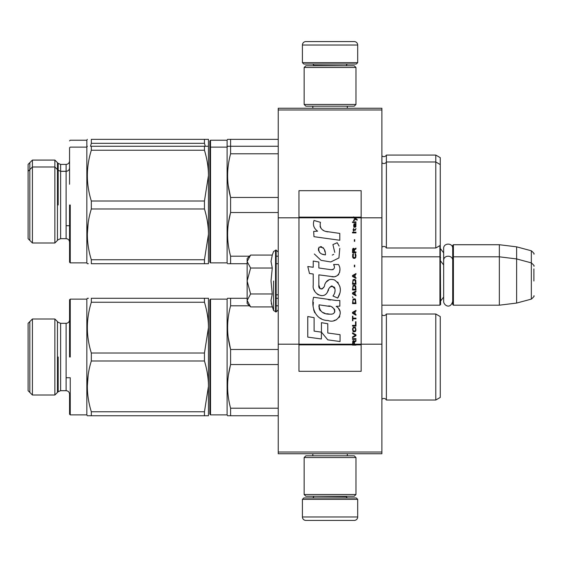 <?xml version="1.0" encoding="UTF-8"?>
<svg xmlns="http://www.w3.org/2000/svg" width="562" height="562" viewBox="0 0 562 562"><rect width="100%" height="100%" fill="white"/><g stroke="black" fill="none" stroke-linecap="round" stroke-linejoin="round"><path stroke-width="0.84" d="M381.886 108.255L381.886 109.983L278.239 109.983L381.886 109.983L381.886 217.81L361.155 217.81L361.155 190.687L298.963 190.687L298.963 217.81L278.239 217.81L278.239 108.255L381.886 108.255M381.886 452.017L278.239 452.017L278.239 453.745L381.886 453.745L381.886 217.81M381.886 344.19L361.155 344.19L361.155 217.81L353.624 217.81L355.163 218.892L353.617 220.22L353.617 220.943L355.676 219.257L357.151 220.22L357.151 219.496L353.617 216.883L353.617 217.81L298.963 217.81L298.963 344.19L278.239 344.19L278.239 217.81M278.239 452.017L278.239 344.19M357.699 62.649L356.315 64.033L303.803 64.033L302.419 62.649L357.699 62.649L357.699 45.03A3.456 3.456 -137.2 0 0 354.243 41.574L342.153 41.574M347.302 108.255L347.302 106.183M312.823 108.255L312.823 106.183M313.652 65.761L313.652 65.41A1.384 1.384 137.8 0 0 312.268 64.033M346.473 65.761L313.652 65.41M347.85 64.033A1.384 1.384 -137.8 0 0 346.473 65.41M302.419 62.649L302.419 45.03L357.699 45.03M317.966 41.574L305.876 41.574A3.456 3.456 137.2 0 0 302.419 45.03M305.876 41.574L354.243 41.574M302.419 499.351L303.803 497.967L356.315 497.967L357.699 499.351L302.419 499.351L302.419 516.97A3.456 3.456 42.8 0 0 305.876 520.426L317.966 520.426M312.823 453.745L312.823 455.817M347.302 453.745L347.302 455.817M346.473 496.239L346.473 496.59A1.384 1.384 -42.2 0 0 347.85 497.967M313.652 496.239L346.473 496.59M312.268 497.967A1.384 1.384 42.2 0 0 313.652 496.59M357.699 499.351L357.699 516.97L302.419 516.97M342.153 520.426L354.243 520.426A3.456 3.456 -42.8 0 0 357.699 516.97M354.243 520.426L305.876 520.426M304.147 104.455L305.876 106.183L354.243 106.183L355.971 104.455L304.147 104.455L304.147 67.489L305.876 65.761L354.243 65.761L355.971 67.489L304.147 67.489M347.506 67.489L312.613 67.489M355.971 67.489L355.971 104.455M304.147 494.511L305.876 496.239L354.243 496.239L355.971 494.511L304.147 494.511L304.147 457.545L305.876 455.817L354.243 455.817L355.971 457.545L304.147 457.545M347.506 457.545L312.613 457.545M355.971 457.545L355.971 494.511M381.886 305.187L439.927 305.187L439.927 245.615M439.927 305.187L440.615 304.492L440.271 245.067M453.401 305.187L452.712 304.492L452.712 245.411L453.401 244.723L499.351 244.723L499.351 305.187L453.401 305.187L453.401 244.723M516.626 246.844L531.336 250.785L531.336 299.117L516.626 303.066L516.626 246.844L499.351 244.723M533.9 268.91L533.9 268.91C533.9 249.837 533.9 249.837 533.9 268.91L533.9 281C533.9 261.934 533.9 261.934 533.9 281C533.9 300.066 533.9 300.066 533.9 281M247.14 285.433L247.14 288.355M250.104 306.423L247.14 303.459L247.14 300.452L250.617 306.929L272.275 306.929L271.01 300.586L272.275 293.968L271.01 281L272.275 268.032L271.01 261.414L272.275 255.071L250.617 255.071L247.14 261.548L247.14 300.452L250.617 293.968L247.14 281L250.617 268.032L272.275 268.032M273.596 281L273.596 310.554L273.596 281M271.263 303.241L273.596 310.554L276.16 311.924L278.239 309.852M271.01 300.642L271.01 300.256L271.01 300.642M271.01 261.358L271.01 261.744L271.01 261.358M250.617 268.032L247.14 261.548L247.14 258.541L250.104 255.584M272.275 293.968L250.617 293.968M452.712 301.401C450.155 309.852 443.516 305.047 443.657 301.401L443.657 248.509C443.376 242.665 452.993 242.672 452.712 248.509M435.782 400.025L435.782 313.996L440.271 316.589L440.271 397.425L435.782 400.025L386.375 400.025A2.761 2.761 0 0 0 381.935 399.28L381.886 399.329M209.83 414.187L209.83 299.827L210.518 299.139L210.518 414.875L209.83 414.187L209.83 357.01M209.83 408.834L209.83 305.187L209.83 408.834M247.14 298.274L227.603 298.274L227.104 299.139L210.518 299.139M227.104 299.139L227.104 414.875L227.603 415.739L230.596 415.739L230.596 408.209C226.634 393.653 226.634 379.097 230.596 364.541L230.596 349.473C226.634 334.917 226.634 320.361 230.596 305.805L230.596 298.274L227.603 298.274M60.626 390.695L58.181 391.707L54.872 395.016L54.872 319.005L58.181 322.314L60.626 323.326L60.626 390.695L66.105 390.695C68.206 390.899 69.351 392.051 69.562 394.152L69.562 414.187L69.562 394.152C69.351 392.051 68.206 390.899 66.105 390.695L66.105 323.326C68.206 323.115 69.351 321.97 69.562 319.869L69.562 299.827L69.562 319.869L69.562 299.827L70.25 299.139L70.25 336.28M88.431 298.274L87.335 298.274L86.836 299.139L86.836 414.875L70.25 414.875L70.25 377.734L70.25 414.875L69.562 414.187L69.562 394.152M91.325 298.274C86.056 298.274 86.056 298.274 91.325 298.274C86.056 298.274 86.056 298.274 91.325 298.274C86.056 298.274 86.056 298.274 91.325 298.274L91.325 302.251L204.456 302.251L204.456 298.274L91.325 298.274M88.367 415.739L87.335 415.739L88.367 415.739M88.431 415.739L91.29 415.739M381.886 247.315L381.935 247.259A2.761 2.761 0 0 1 386.375 248.004L435.782 248.004L440.271 245.411L440.271 157.662L435.782 155.07L386.375 155.07A2.761 2.761 0 0 1 381.935 155.815L381.886 155.758M209.83 148.375L209.83 147.876M209.83 141.772L209.83 147.813L209.83 140.9L210.518 140.212L210.518 262.861L209.83 262.173L209.83 147.813L210.518 147.125L227.104 147.125L227.104 140.212L210.518 140.212M440.271 164.575L435.782 161.975L435.782 155.07M435.782 248.004L435.782 161.975L386.375 161.975L386.375 155.07M228.439 139.348L230.596 139.348L227.603 139.348L227.104 140.212M278.239 139.348L230.596 139.348L230.596 146.261L227.603 146.261L227.104 147.125L227.104 262.861L210.518 262.861M58.181 163.387L54.872 160.079L54.872 166.984L58.181 170.293L58.181 163.387L60.626 164.399L60.626 238.674L58.181 239.686L54.872 242.995L54.872 166.984L32.42 166.984L32.42 160.079L28.1 164.399L28.1 171.305L32.42 166.984L32.42 242.995L28.1 238.674L28.1 171.305M69.562 225.72L69.562 235.225L69.562 225.72L66.105 225.72M88.367 263.726L87.335 263.726L86.836 262.861L86.836 147.125L70.25 147.125L69.562 147.813L69.562 184.266M58.181 170.293L60.626 171.305L66.105 171.305C68.206 171.101 69.351 169.949 69.562 167.848L69.562 160.943C69.351 163.043 68.206 164.195 66.105 164.399L66.105 238.674L60.626 238.674M66.105 238.674C68.206 238.885 69.351 240.03 69.562 242.131L69.562 262.173L70.25 262.861L70.25 225.72M208.446 139.348L91.325 139.348C86.056 139.348 86.056 139.348 91.325 139.348C86.056 139.348 86.056 139.348 91.325 139.348L91.325 143.324L204.456 143.324L204.456 139.348L208.446 139.348L208.446 146.261L91.325 146.261C86.056 146.261 86.056 146.261 91.325 146.261C86.056 146.261 86.056 146.261 91.325 146.261L91.325 150.237L204.456 150.237L204.456 146.261L207.174 146.261M205.299 146.261L204.456 143.324M90.489 146.261L91.325 143.324M87.335 146.261L86.836 147.125L86.836 140.212L87.335 139.348M29.828 162.671L29.828 240.403M57.465 240.403L57.465 162.671M435.782 313.996L386.375 313.996A2.761 2.761 0 0 1 381.935 314.741L381.886 314.685M386.375 313.996L386.375 400.025A2.761 2.761 0 0 0 381.935 399.28L381.935 314.741M227.673 324.26L227.603 327.639M228.2 337.214L230.596 349.473L278.239 349.473M230.49 364.935L228.446 374.945M278.239 364.541L230.596 364.541M278.239 298.274L276.16 298.274M278.239 305.805L276.16 305.805M249.493 305.805L230.596 305.805M278.239 408.209L230.596 408.209M278.239 415.739L230.596 415.739M227.104 414.875L210.518 414.875M204.456 302.251C207.104 311.039 208.439 319.504 208.446 327.639L208.446 386.375C208.439 378.233 207.104 369.775 204.456 360.987L91.325 360.987C86.056 377.91 86.056 394.84 91.325 411.763L91.325 415.739C86.056 415.739 86.056 415.739 91.325 415.739L204.456 415.739L91.325 415.739M208.446 298.274L204.456 298.274L208.446 298.274L208.446 327.639L204.456 353.027L204.456 360.987M32.42 357.01L32.42 319.005L28.1 323.326L28.1 390.695L32.42 395.016L32.42 357.01M69.562 357.01L69.562 299.827L69.562 357.01M70.25 357.01L70.25 299.139L70.25 357.01M204.456 353.027L91.325 353.027C86.056 336.104 86.056 319.181 91.325 302.251M208.446 415.739L208.446 386.375L204.456 411.763L204.456 415.739L208.411 415.739M207.42 415.739L204.456 415.739M204.456 411.763L91.325 411.763M91.325 360.987L91.325 353.027M88.171 374.98L87.335 386.375M29.828 321.597L29.828 392.424M57.465 392.424L57.465 321.597M386.375 248.004L386.375 161.975A2.761 2.761 0 0 1 381.935 162.72L381.886 162.671M209.83 148.677L209.83 262.173M209.83 256.813L209.83 153.166L209.83 256.813M227.673 172.246L227.603 175.625M228.2 185.2L230.596 197.459C226.634 182.903 226.634 168.347 230.596 153.791L230.596 146.261L228.439 146.261M230.49 212.921L228.446 222.931M278.239 197.459L230.596 197.459L230.596 212.527L278.239 212.527M278.239 146.261L230.596 146.261M278.239 153.791L230.596 153.791M249.493 256.195L230.596 256.195C226.634 241.639 226.634 227.083 230.596 212.527M278.239 256.195L276.16 256.195M247.14 263.726L230.596 263.726L230.596 256.195M278.239 263.726L276.16 263.726M228.439 263.726L230.596 263.726M227.603 263.726L227.104 262.861M204.456 150.237C207.104 159.025 208.439 167.483 208.446 175.625L208.446 234.361C208.439 226.219 207.104 217.754 204.456 208.973L91.325 208.973C86.056 225.896 86.056 242.819 91.325 259.749L91.325 263.726C86.056 263.726 86.056 263.726 91.325 263.726L204.456 263.726L204.456 259.749L91.325 259.749M208.446 146.261L208.446 175.625L204.456 201.013L204.456 208.973M69.562 204.99L69.562 262.173L69.562 204.99M70.25 204.99L70.25 262.861L70.25 204.99M208.411 146.261L207.42 146.261M204.456 201.013L91.325 201.013C86.056 184.09 86.056 167.16 91.325 150.237M204.456 259.749L208.446 234.361L208.446 263.726L204.456 263.726L207.42 263.726M91.325 208.973L91.325 201.013M88.171 222.966L87.335 234.361M354.425 344.19L354.425 342.139L355.971 341.176L355.971 340.326L354.278 341.415L353.617 340.453L352.81 340.93L352.514 345.117L355.971 345.117L355.971 344.19L352.887 344.19L353.322 341.176L353.912 341.534L353.99 344.19M328.025 231.881C321.914 231.108 319.385 227.912 320.438 222.306L314.01 220.473C312.62 224.828 313.821 228.397 317.621 231.179L313.673 231.396L313.968 236.686L339.792 240.255L339.792 233.42L325.63 231.382M337.172 242.728L332.908 244.611L337.172 242.728L339.111 246.079M318.844 285.152L318.844 274.853L331.123 276.455C338.457 278.836 342.342 269.929 338.408 264.505L333.61 264.505C335.268 267.751 334.439 269.486 331.102 269.711L318.837 267.997L318.837 262.018L313.231 261.049L313.231 267.266L307.793 266.529L309.486 273.497L313.231 274.01L313.231 285.152C311.741 292.992 323.874 300.417 327.66 291.615C328.925 286.978 331.194 285.538 334.46 287.287C335.612 290.435 335.107 293.336 332.957 295.998L337.692 298.078C342.096 290.8 341.022 284.758 334.467 279.946C329.725 278.485 326.466 280.087 324.681 284.751C324.618 289.254 318.001 290.709 318.844 285.152L320.214 288.847M336.16 300.48L313.554 297.256C310.891 307.526 315.703 320.495 328.025 320.488C337.186 324.26 345.391 311.777 336.16 306.346L339.834 306.142L339.834 300.48L336.16 300.48M321.443 322.658L321.443 332.149L327.787 339.855L340.059 341.527L340.059 334.692L327.787 332.999L327.787 323.754L321.443 322.658M307.765 337.116L321.38 338.977L321.38 332.142L314.109 331.109L314.109 317.642L307.765 316.547L307.765 337.116M352.514 339.364L355.971 339.364L355.971 338.64L352.514 338.64L352.514 339.364M352.514 337.671L355.971 335.739L355.971 334.776L352.514 332.845L352.514 333.568L355.528 335.261L352.514 336.947L352.514 337.671M352.514 328.981L353.034 331.517L353.695 331.882L355.458 331.517L355.971 329.95L355.458 327.414L353.322 327.168L352.514 328.981M352.514 325.363L352.514 326.086L355.971 326.086L355.971 321.738L355.528 321.738L355.528 325.363L352.514 325.363M355.971 311.116L355.971 310.393L352.514 312.324L352.514 313.287L355.971 315.219L355.971 314.495L355.093 314.017L355.093 311.601L355.971 311.116M355.458 299.167L354.798 298.801L353.034 299.167L352.514 303.635L355.971 303.635L355.458 299.167M353.034 297.839L352.514 296.75L353.034 297.839M352.514 293.856L355.971 295.788L355.971 295.064L355.093 294.579L355.093 292.163L355.971 291.685L355.971 290.961L352.514 292.893L352.514 293.856M355.753 286.009L354.798 285.166L353.034 285.524L352.514 289.992L355.971 289.992L355.753 286.009M355.753 280.213L354.798 279.37L353.034 279.736L352.514 284.196L355.971 284.196L355.753 280.213M354.72 266.817L354.72 265.123L354.355 265.123L354.355 266.817L354.72 266.817M352.514 232.9L355.971 232.9L355.971 232.176L352.514 232.176L352.514 232.9M355.901 224.807L355.971 223.479L353.99 223.845L353.617 225.896L354.06 227.343L354.06 224.449L354.425 224.329L354.503 226.381L355.093 227.343L355.901 226.619L355.901 224.807M352.887 316.188L352.514 316.188L352.514 320.776L352.887 320.776L352.887 318.844L355.971 318.844L355.971 318.12L352.887 318.12L352.887 316.188M355.971 273.575L352.514 275.506L352.514 276.476L355.971 278.408L355.971 277.677L355.093 277.199L355.093 274.783L355.971 274.298L355.971 273.575M355.381 230.244L355.971 228.551L355.233 229.64L353.912 229.64L353.617 228.312L353.617 229.64L353.034 229.64L353.617 231.207L353.912 230.244L355.381 230.244M355.458 253.778L355.093 253.659L355.458 256.918L354.798 257.642L353.182 257.284L353.4 253.659L352.739 254.263L352.592 257.038L353.322 258.246L354.798 258.365L355.753 257.522L355.971 255.352L355.458 253.778M355.971 251.973L354.425 251.973L354.425 249.914L355.971 248.952L355.971 248.109L354.278 249.191L353.842 248.348L353.105 248.348L352.592 249.191L352.514 252.696L355.971 252.696L355.971 251.973M354.72 241.344L354.72 239.658L354.355 239.658L354.355 241.344L354.72 241.344M355.971 222.517L355.971 221.913L352.514 221.913L352.514 222.517L355.971 222.517M352.514 345.012L355.971 345.012M324.112 230.813L322.827 230.013M320.754 228.053L320.038 226.247M313.631 225.805L313.947 226.683M332.908 244.611L334.748 252.38M333.702 254.361L332.311 255.092M314.341 253.975L321.057 260.339L330.772 261.962L338.928 257.944L339.792 248.341M337.692 298.078L339.968 292.865M340.228 288.868L339.926 286.634M338.254 282.897L337.579 282.047M329.395 279.574L326.086 282.138M323.501 287.315L322.721 288.468M322.377 288.763L321.647 289.079M327.077 292.816L328.594 289.95M329.922 287.351L330.301 286.838M330.934 286.304L331.777 285.981M332.051 285.946L335.043 288.84M335.093 290.596L334.797 292.31M314.109 289.795L314.762 291.235M317.144 294.045L318.535 294.874M320.79 295.542L321.85 295.633M324.4 295.205L325.911 294.242M333.61 264.505L334.369 266.564M333.231 269.514L331.903 269.753M332.079 276.553L333.175 276.602M334.994 276.525L336.35 276.139M337.874 275.254L338.76 274.382M339.603 272.444L339.884 269.753M330.526 300.01L328.285 299.701M334.067 320.466L336.357 319.834M339.195 317.446L339.764 316.209M340.207 313.68L340.179 312.577M339.982 311.334L338.542 308.44M313.364 302.279L313.118 305.475M313.617 309.753L314.783 312.809M320.066 318.064L321.387 318.759M352.887 344.19L298.963 344.19L298.963 371.313L361.155 371.313L361.155 344.19L355.971 344.19M324.583 254.755L322.504 254.179M319.785 252.668L318.485 250.28M318.443 250.027L318.478 248.32M320.523 246.613L321.766 246.823M323.108 247.638L324.063 249.121M324.534 250.315L324.962 251.86M328.025 306.072C333.779 304.927 338.176 314.53 330.428 314.172C323.094 314.46 319.307 311.348 319.083 304.836L329.782 306.423M332.114 307.274L332.711 307.625M334.214 308.882L334.727 309.978M334.826 310.87L334.762 311.411M334.727 312.022L333.645 313.427M331.692 314.165L331.243 314.193M329.311 314.06L326.782 313.701M325.005 313.301L322.244 312.261M320.242 310.73L319.097 308.531M318.935 307.21L318.984 305.742M354.685 217.81L354.032 217.15L361.155 217.15M325.433 254.888C320.122 254.396 318.001 251.818 319.061 247.168C323.424 246.894 325.553 249.472 325.433 254.888M352.957 328.981L353.4 327.899L355.093 327.899L355.528 328.981L355.31 330.793L353.4 331.032L352.957 328.981M354.798 311.72L354.798 313.891L352.81 312.809L354.798 311.72M352.957 300.733L353.4 299.651L355.093 299.651L355.528 302.911L352.957 302.911L352.957 300.733M354.798 292.289L354.798 294.46L352.81 293.371L354.798 292.289M352.957 287.098L353.4 286.009L355.093 286.009L355.528 289.268L352.957 289.268L352.957 287.098M352.957 281.302L353.4 280.213L355.093 280.213L355.528 283.473L352.957 283.473L352.957 281.302M355.163 224.329L355.676 225.411L355.381 226.739L354.72 225.657L354.72 224.329L355.163 224.329M354.798 274.902L354.798 277.08L352.81 275.991L354.798 274.902M353.99 251.973L352.887 251.973L353.322 248.952L353.912 249.31L353.99 251.973M353.617 217.262L354.032 217.262L353.617 216.988M272.275 255.071L273.596 251.446L276.16 250.076L276.16 311.924M275.542 250.076L275.542 311.924M381.935 247.259L381.935 155.815M58.181 357.01L58.181 391.707L58.181 357.01M58.181 204.99L58.181 170.293L58.181 204.99M355.971 344.738L352.514 344.738M353.617 217.15L298.963 217.15M352.514 344.85L298.963 344.85M361.155 344.85L355.971 344.85M443.657 252.865L440.615 248.868M531.336 250.785C533.752 252.928 534.61 254.038 533.9 254.122M276.16 294.818L278.239 294.818M381.886 256.813L439.927 256.813L440.615 257.508M443.657 297.045L440.615 301.035M443.657 264.955L440.615 260.965M452.712 257.508L453.401 256.813L499.351 256.813L516.626 258.934L531.336 262.883C533.752 265.018 534.61 266.135 533.9 266.219M516.626 303.066L499.351 305.187M531.336 299.117C533.752 296.982 534.61 295.865 533.9 295.781M276.16 250.076L278.239 252.148M452.712 260.599C452.993 254.762 443.376 254.762 443.657 260.599M86.836 414.875L87.335 415.739L86.836 414.875M54.872 160.079L32.42 160.079M66.105 164.399L60.626 164.399M69.562 140.9L70.25 140.212L86.836 140.212M66.105 377.734L69.562 377.734M54.872 395.016L32.42 395.016M54.872 319.005L32.42 319.005M58.181 322.314L60.626 323.326L66.105 323.326M86.836 299.139L70.25 299.139M54.872 242.995L32.42 242.995M86.836 262.861L70.25 262.861"/></g></svg>
